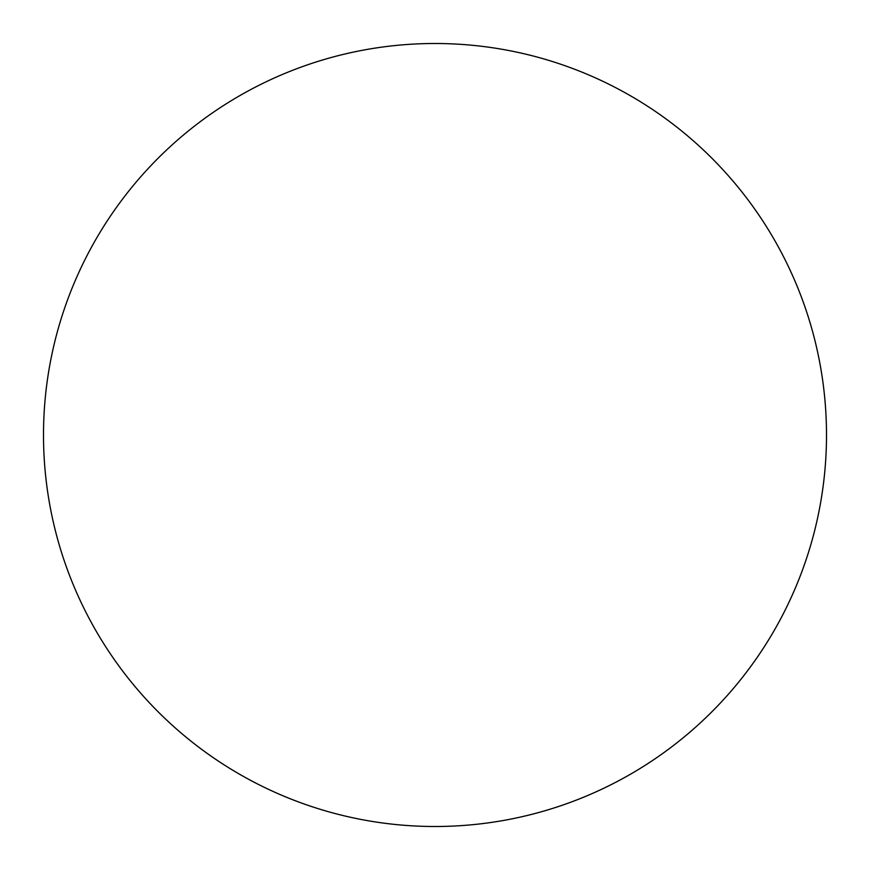 <?xml version="1.0" encoding="UTF-8"?>
<svg xmlns="http://www.w3.org/2000/svg" width="870" height="870" viewBox="0 0 870 870"><rect width="100%" height="100%" fill="white"/><g stroke="black" fill="none" stroke-linecap="round" stroke-linejoin="round"><path stroke-width="1.3" d="M826.5 435A391.5 391.5 0 0 1 435 826.5A391.5 391.5 0 0 1 43.5 435A391.5 391.5 0 0 1 435 43.5A391.5 391.5 0 0 1 826.5 435C826.5 460.708 823.988 486.167 818.974 511.375C813.961 536.594 806.533 561.074 796.702 584.825C786.861 608.565 774.8 631.131 760.521 652.511C746.242 673.88 730.006 693.651 711.834 711.834C693.651 730.006 673.88 746.242 652.511 760.521C631.131 774.8 608.565 786.861 584.825 796.702C561.074 806.533 536.594 813.961 511.375 818.974C486.167 823.988 460.708 826.5 435 826.5C409.291 826.5 383.833 823.988 358.625 818.974C333.406 813.961 308.926 806.533 285.175 796.702C261.435 786.861 238.869 774.8 217.489 760.521C196.12 746.242 176.349 730.006 158.166 711.834C139.994 693.651 123.757 673.88 109.479 652.511C95.2 631.131 83.139 608.565 73.297 584.825C63.466 561.074 56.039 536.594 51.026 511.375C46.012 486.167 43.5 460.708 43.5 435C43.5 409.291 46.012 383.833 51.026 358.625C56.039 333.406 63.466 308.926 73.297 285.175C83.139 261.435 95.2 238.869 109.479 217.489C123.757 196.12 139.994 176.349 158.166 158.166C176.349 139.994 196.12 123.757 217.489 109.479C238.869 95.2 261.435 83.139 285.175 73.297C308.926 63.466 333.406 56.039 358.625 51.026C383.833 46.012 409.291 43.5 435 43.5C460.708 43.5 486.167 46.012 511.375 51.026C536.594 56.039 561.074 63.466 584.825 73.297C608.565 83.139 631.131 95.2 652.511 109.479C673.88 123.757 693.651 139.994 711.834 158.166C730.006 176.349 746.242 196.12 760.521 217.489C774.8 238.869 786.861 261.435 796.702 285.175C806.533 308.926 813.961 333.406 818.974 358.625C823.988 383.833 826.5 409.291 826.5 435M760.521 217.489C746.242 196.12 730.006 176.349 711.834 158.166C693.651 139.994 673.88 123.757 652.511 109.479M217.489 109.479C196.12 123.757 176.349 139.994 158.166 158.166C139.994 176.349 123.757 196.12 109.479 217.489M109.479 652.511C123.757 673.88 139.994 693.651 158.166 711.834C176.349 730.006 196.12 746.242 217.489 760.521M652.511 760.521C673.88 746.242 693.651 730.006 711.834 711.834C730.006 693.651 746.242 673.88 760.521 652.511"/></g></svg>
